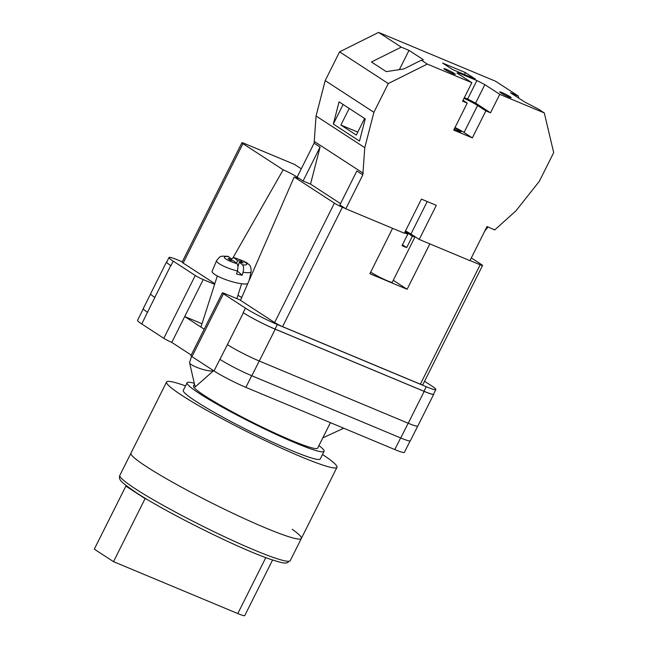 <?xml version="1.0" encoding="UTF-8"?>
<svg xmlns="http://www.w3.org/2000/svg" width="648" height="648" viewBox="0 0 648 648"><rect width="100%" height="100%" fill="white"/><g stroke="black" fill="none" stroke-linecap="round" stroke-linejoin="round"><path stroke-width="0.97" d="M240.562 300.186L224.767 293.584A6.383 0.559 26.6 0 0 222.369 292.88A6.383 0.559 26.6 0 0 223.422 293.795L191.962 356.627L214.002 370.956A25.531 2.252 -153.4 0 0 245.867 387.35L394.81 449.558A25.531 2.252 -153.4 0 0 404.393 452.369L410.111 440.948M424.562 381.275L431.641 385.884A25.531 2.252 26.6 0 1 435.853 389.545A25.531 2.252 26.6 0 1 426.279 386.726L277.336 324.526A25.531 2.252 26.6 0 1 245.462 308.132L223.422 293.795M214.626 284.342L203.229 279.58A6.383 0.559 26.6 0 1 195.259 275.481L173.227 261.152A25.531 2.252 26.6 0 1 169.007 257.491A25.531 2.252 26.6 0 1 178.589 260.302L182.266 261.841M204.185 329.2L184.721 316.54L171.769 342.403L191.233 355.064M191.962 356.627A6.383 0.559 -153.4 0 1 190.909 355.712L222.369 292.88M171.769 342.403A6.383 0.559 -153.4 0 1 163.798 338.305L141.758 323.976A25.531 2.252 -153.4 0 1 137.546 320.323L143.281 308.861M166.868 261.76A25.531 2.252 26.6 0 0 166.552 261.922A25.531 2.252 26.6 0 0 170.764 265.583L154.823 297.424A25.531 2.252 26.6 0 0 154.872 297.456L154.823 297.424A25.531 2.252 26.6 0 1 150.611 293.763L166.552 261.922M169.007 257.491L166.73 262.043A25.531 2.252 26.6 0 0 170.942 265.696L170.764 265.583M426.279 386.726L423.995 391.279L275.052 329.071A25.531 2.252 26.6 0 1 243.186 312.676L243.365 312.79A25.531 2.252 26.6 0 0 275.23 329.192L259.289 361.033L408.232 423.233A25.531 2.252 26.6 0 0 417.806 426.044L433.755 394.203A25.531 2.252 26.6 0 0 433.69 393.854M433.755 394.203A25.531 2.252 26.6 0 1 424.173 391.392L275.23 329.192M423.995 391.279A25.531 2.252 26.6 0 0 433.577 394.089L435.853 389.545M147.598 312.32A25.531 2.252 -153.4 0 1 147.477 312.239L141.758 323.976M227.367 344.598A25.531 2.252 26.6 0 0 227.416 344.631L214.002 370.956M408.175 423.209L400.772 437.983L251.829 375.775A25.531 2.252 26.6 0 1 219.964 359.381A25.531 2.252 -153.4 0 1 219.834 359.3M150.595 293.933L143.257 308.586A25.531 2.252 26.6 0 0 147.477 312.239L154.872 297.456M400.772 437.983A25.531 2.252 26.6 0 0 410.354 440.794L417.685 426.157M243.365 312.79L227.416 344.631A25.531 2.252 26.6 0 0 259.289 361.033M203.229 279.58L184.721 316.54L201.998 323.749M213.548 370.664A12.766 2.6 -162.2 0 1 206.307 370.3A12.766 2.6 -162.2 0 1 191.525 364.735A12.766 2.6 -162.2 0 1 189.581 362.807A12.766 2.6 -162.2 0 1 189.589 362.483L191.557 356.351M236.577 263.388L237.492 260.536L233.847 257.572C242.668 260.496 247.504 262.699 248.37 264.173C250.258 265.008 251.173 267.486 251.132 271.625A18.128 3.686 -162.2 0 1 243.049 272.241L242.214 275.23A18.395 3.742 -162.2 0 1 239.493 274.703A18.395 3.742 -162.2 0 1 236.561 274.007L237.395 271.026A18.128 3.686 -162.2 0 1 216.618 260.569L212.139 271.188A19.148 3.896 17.8 0 0 237.184 282.974A19.148 3.896 17.8 0 0 247.747 283.67M237.492 260.536L241.242 261.346L243.105 262.95L239.355 262.14L242.457 264.813A11.769 2.39 17.8 0 0 246.013 262.975A11.769 2.39 17.8 0 0 234.382 257.864M233.847 257.572L231.474 258.998M243.049 272.241C243.891 268.669 243.697 266.19 242.457 264.813M216.618 260.569C220.822 255.369 220.028 256.138 228.056 256.325L231.838 259.313L228.088 258.503L229.951 260.107L233.701 260.917L236.812 263.59C238.043 264.967 238.237 267.446 237.395 271.026M240.878 262.464L241.242 261.346M237.905 266.668L239.355 262.14M242.214 275.23L237.379 271.075M231.482 260.439L231.838 259.313M342.29 427.623L343.197 428.474L343.464 428.109M502.135 92.632A6.383 0.559 -153.4 0 1 508.178 95.588A6.383 0.559 -153.4 0 1 511.151 97.645A6.383 0.559 -153.4 0 1 508.761 96.941A6.383 0.559 -153.4 0 1 502.718 93.984A6.383 0.559 -153.4 0 1 499.738 91.927A6.383 0.559 -153.4 0 1 502.135 92.632M446.278 69.304A6.383 0.559 -153.4 0 1 452.32 72.26A6.383 0.559 -153.4 0 1 455.301 74.318A6.383 0.559 -153.4 0 1 452.903 73.613A6.383 0.559 -153.4 0 1 446.861 70.656A6.383 0.559 -153.4 0 1 443.88 68.599A6.383 0.559 -153.4 0 1 446.278 69.304M454.799 127.948A7.023 0.616 -153.4 0 1 461.02 131.755A7.023 0.616 -153.4 0 1 458.387 130.977A7.023 0.616 -153.4 0 1 454.248 129.049M465.394 72.584L475.332 79.048L452.531 69.522L442.584 63.059L465.394 72.584L464.438 74.496M544.296 112.938L538.334 109.058L524.726 102.02L510.478 92.753L518.246 95.993L495.59 81.259L378.594 32.4L401.242 47.134L409.01 50.374L423.257 59.64L422.383 60.637L421.338 60.199L427.307 64.079L471.841 82.677L456.929 72.981L458.266 72.77L476.888 80.546L484.858 84.645L499.762 94.341L544.296 112.938L553.7 152.612L539.298 181.367L515.954 210.811L494.716 229.935L493.841 229.368M518.748 98.132L518.246 95.993M401.242 47.134L371.45 61.989L386.249 71.62L403.745 68.98L421.338 60.199M340.524 203.618L310.53 184.113L320.08 147.056L314.118 143.176L316.062 115.992L325.191 80.611L339.584 51.856L378.594 32.4M339.584 51.856L388.298 83.535L427.307 64.079M455.026 127.494A12.766 1.126 -153.4 0 1 464.049 132.5L472.335 137.886L453.713 130.11L467.24 103.105L462.583 101.161L471.841 82.677M494.716 229.935L487.037 226.525L469.954 260.642L419.224 239.452L436.307 205.335L421.411 199.114L404.328 233.231L345.829 208.802L362.831 174.855L364.775 147.671L373.896 112.29L388.298 83.535M472.335 137.886L485.854 110.873L490.512 112.817L499.762 94.341M405.47 230.955A10.214 0.899 -153.4 0 1 410.937 234.066L419.224 239.452M345.829 208.802L339.868 204.922L356.862 170.975L362.831 174.855M310.53 184.113L303.086 181.003L297.116 177.123L314.118 143.176M316.062 115.992L364.775 147.671M325.191 80.611L373.896 112.29M333.331 124.06L359.51 141.086L365.237 118.876L339.058 101.849L333.331 124.06L343.132 104.498M488.049 226.946L484.736 231.125M314.523 141.596L363.236 173.275M320.08 147.056L303.086 181.003M349.207 108.451L340.897 125.048L356.295 135.067L364.605 118.463M464.009 98.326A12.766 1.126 -153.4 0 1 477.576 105.486L485.854 110.873M462.996 100.343L467.24 103.105M457.861 73.588L458.266 72.77M464.341 97.645L467.629 99.023L476.888 80.546M467.629 99.023L475.6 103.121L484.858 84.645M475.6 103.121L490.512 112.817M340.897 125.048L357.777 132.103M399.362 69.636L409.01 50.374M292.208 529.27A95.272 8.392 -153.4 0 1 301.352 538.456L290.247 560.633A95.272 8.392 26.6 0 1 229.222 538.942A95.272 8.392 26.6 0 1 135.586 488.957A95.272 8.392 26.6 0 1 119.864 475.308L130.969 453.138A95.272 8.392 26.6 0 0 146.691 466.787A95.272 8.392 26.6 0 0 240.327 516.772A95.272 8.392 26.6 0 0 301.352 538.456A95.272 8.392 -153.4 0 1 240.327 516.772A95.272 8.392 -153.4 0 1 146.691 466.787A95.272 8.392 -153.4 0 1 130.969 453.138L166.585 382.004A95.272 8.392 -153.4 0 1 185.514 385.908M322.51 454.507A95.272 8.392 -153.4 0 1 336.968 467.33A95.272 8.392 -153.4 0 1 275.943 445.638A95.272 8.392 -153.4 0 1 182.315 395.653A95.272 8.392 -153.4 0 1 166.585 382.004M318.946 445.581A76.602 6.747 -153.4 0 1 324.089 451.348L320.274 458.97A76.602 6.747 -153.4 0 1 271.204 441.531A76.602 6.747 -153.4 0 1 195.923 401.339A76.602 6.747 -153.4 0 1 183.287 390.363L187.102 382.749A76.602 6.747 -153.4 0 1 194.287 383.268M324.089 451.348A76.602 6.747 -153.4 0 1 275.019 433.909A76.602 6.747 -153.4 0 1 199.738 393.725A76.602 6.747 -153.4 0 1 187.102 382.749M330.423 422.666L317.666 448.133A69.425 6.115 -153.4 0 1 273.205 432.329A69.425 6.115 -153.4 0 1 204.979 395.912A69.425 6.115 -153.4 0 1 193.517 385.965L194.473 384.062M113.522 561.662L145.095 498.604L125.882 486.105L94.3 549.156L113.522 561.662L237.8 613.559A18.517 1.628 26.6 0 0 244.742 615.6L272.573 560.018M128.021 486.996L125.882 486.105M147.331 499.535L145.095 498.604M370.697 272.071A12.766 1.126 26.6 0 0 387.496 280.851A12.766 1.126 26.6 0 0 392.283 282.253L415.06 236.771A12.766 1.126 -153.4 0 1 412.387 236.196L406.693 247.568L402.449 244.806M404.563 232.762A12.766 1.126 -153.4 0 0 407.73 234.252L402.035 245.624A12.766 1.126 26.6 0 0 404.579 246.734A12.766 1.126 26.6 0 0 406.693 247.568M405.186 231.514L412.387 236.196M214.844 283.662L183.165 263.064A6.383 0.559 -153.4 0 1 182.112 262.148L241.898 142.746A6.383 0.559 26.6 0 1 244.296 143.451L294.565 164.446L301.279 168.812M241.898 142.746A6.383 0.559 26.6 0 0 242.951 143.662L183.165 263.064M233.078 257.604L283.176 169.817L242.951 143.662M283.176 169.817A10.611 0.931 -153.4 0 1 297.124 177.107M297.327 177.26A10.611 0.931 -153.4 0 1 298.177 178.151A10.611 0.931 -153.4 0 1 294.192 176.985L240.489 300.348L274.622 322.542L334.409 203.14L294.192 176.985M334.409 203.14A6.383 0.559 26.6 0 0 342.379 207.239L282.585 326.641A6.383 0.559 -153.4 0 1 274.622 322.542M345.319 208.47L342.379 207.239M480.152 264.781A6.383 0.559 26.6 0 0 482.549 265.486L422.755 384.88A6.383 0.559 -153.4 0 1 420.358 384.183L480.152 264.781L470.003 260.545M482.549 265.486A6.383 0.559 26.6 0 0 481.488 264.57L471.307 257.945M420.358 384.183L282.585 326.641M392.599 228.331L369.87 273.723L407.106 289.267L429.835 243.883M237.921 295.318A22.34 1.968 -153.4 0 1 241.736 297.489M393.271 280.276L407.106 289.267M407.73 234.252L404.773 232.332M400.642 437.927L394.81 449.558M195.259 275.481L163.798 338.305M173.227 261.152L170.942 265.696M245.462 308.132L243.186 312.676M251.699 375.719L245.867 387.35M259.232 361.009L251.829 375.775M424.173 391.392L408.232 423.233M277.336 324.526L275.052 329.071M228.728 256.64A11.769 2.39 17.8 0 0 225.18 258.479A11.769 2.39 17.8 0 0 236.812 263.59M427.218 201.544L410.937 234.066M464.049 132.5L477.576 105.486M237.8 613.559L265.801 557.628M189.581 362.807L195.145 387.002L213.573 370.68M251.132 271.625L249.156 280.438M236.86 298.639L241.623 283.759M200.929 327.078L217.307 275.967M322.809 437.87L343.197 428.474M301.352 538.456L336.968 467.33M119.864 475.308C118.171 480.184 121.573 482.412 136.177 492.61C165.864 512.285 238.545 548.451 269.649 559.013C286.732 564.643 284.764 562.675 286.951 562.91L290.247 560.633"/></g></svg>
